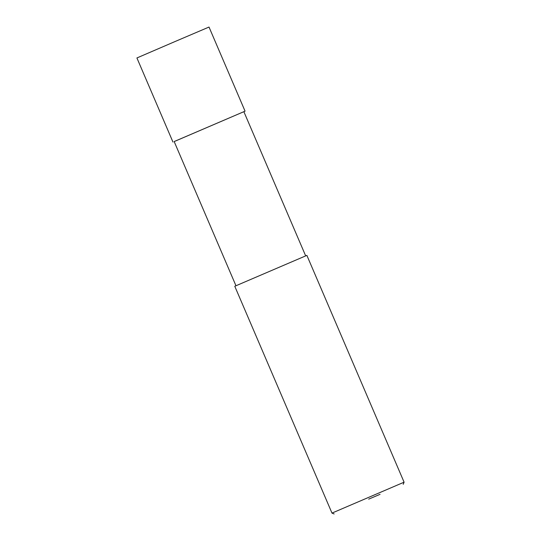 <?xml version="1.0" encoding="UTF-8"?>
<svg xmlns="http://www.w3.org/2000/svg" width="541" height="541" viewBox="0 0 541 541"><rect width="100%" height="100%" fill="white"/><g stroke="black" fill="none" stroke-linecap="round" stroke-linejoin="round"><path stroke-width="0.81" d="M174.175 141.573L245.066 111.169L174.168 141.553L235.971 285.756M172.964 142.073L136.914 57.955L175.014 41.549L209.015 27.05L245.066 111.169M234.774 286.27L306.875 255.372L404.086 482.187L331.985 513.091L234.774 286.27M380.066 494.325L368.678 499.14M305.672 255.886L243.863 111.683M334.135 513.95L331.985 513.091M403.228 484.337L404.086 482.187"/></g></svg>
